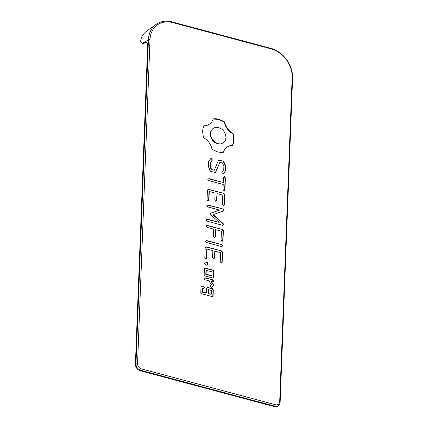 <?xml version="1.0" encoding="UTF-8"?>
<svg xmlns="http://www.w3.org/2000/svg" width="428" height="428" viewBox="0 0 428 428"><rect width="100%" height="100%" fill="white"/><g stroke="black" fill="none" stroke-linecap="round" stroke-linejoin="round"><path stroke-width="0.64" d="M271.143 48.904A25.108 20.052 -125.5 0 1 292.142 77.538L279.693 401.603A4.644 3.708 -125.5 0 1 275.482 404.733L141.449 368.893A4.644 3.708 -125.5 0 1 137.565 363.602L150.014 39.531A25.108 20.052 -125.5 0 1 172.762 22.598L271.143 48.904L270.614 48.257L172.233 21.951A26.269 20.977 54.5 0 0 156.049 24.412A26.269 20.977 54.5 0 0 148.436 39.67L135.986 363.736A5.805 4.638 54.5 0 0 140.839 370.354L274.872 406.193A5.805 4.638 54.5 0 0 278.451 405.648A5.805 4.638 54.5 0 0 280.137 402.277L292.586 78.212A26.269 20.977 54.5 0 0 270.614 48.257M230.066 131.524L233.153 133.686L233.806 136.666L233.597 142.567L232.709 145.311L229.515 145.793L226.792 147.189L224.668 149.404L223.272 152.336L220.484 152.4L217.649 151.913L212.106 149.351L210.967 145.739L209.051 142.444L206.489 139.635L203.402 137.474L202.594 131.385L202.968 128.512L203.846 125.848L207.034 125.367L209.763 123.97L211.887 121.755L213.283 118.824L216.065 118.759L218.906 119.246L224.443 121.809L225.588 125.42L227.503 128.71L230.066 131.524L229.783 131.728L227.22 128.914L225.305 125.623L224.16 122.012L218.617 119.449L213.187 119.021M206.269 219.928L207.312 219.195L219.179 222.367L210.833 214.797L210.394 213.802L210.934 213.064L219.612 210.078L207.783 206.917L206.82 205.649L207.858 204.91L223.234 209.025L224.138 210.309L223.625 211.025L213.246 214.572L223.17 223.577L223.609 224.545L222.624 225.331L207.232 221.201L206.269 219.928L207.312 219.195M223.202 184.463L208.794 180.611L207.831 179.343L208.869 178.61L223.277 182.462L223.47 177.449L224.47 176.705L225.396 177.962L224.935 189.92L223.935 190.706L223.009 189.401L223.202 184.463M214.294 170.248L218.58 159.928L223.619 161.276L225.85 166.16L225.674 170.665L223.459 173.827L222.137 173.827L221.832 172.377L223.753 169.638L223.887 166.15L222.474 163.004L219.864 162.303L215.568 172.612L210.464 171.248L208.324 166.492L208.5 161.838L210.667 158.718L211.999 158.702L212.293 160.163L210.373 162.924L210.239 166.401L211.651 169.541L214.294 170.248L211.368 169.745L209.955 166.599L210.089 163.127L212.01 160.366L211.716 158.906L210.528 158.916M214.54 258.111L213.535 258.897L212.614 257.592L212.882 250.621L207.066 249.064L206.719 258.041L205.734 258.833L204.825 257.538L205.21 247.539L206.178 246.806L221.618 250.931L222.544 252.162L222.159 262.171L221.158 262.958L220.238 261.658L220.581 252.681L214.808 251.134L214.257 258.314L214.808 251.134M215.091 193.071L209.276 191.514L208.934 200.491L207.944 201.283L207.034 199.983L207.419 189.989L208.393 189.251L223.833 193.381L224.754 194.612L224.374 204.616L223.368 205.408L222.448 204.103L222.79 195.125L217.017 193.584L216.75 200.555L215.749 201.342L214.824 200.042L215.091 193.071M206.997 227.343L206.034 226.07L207.077 225.337L222.448 229.445L223.368 230.676L222.988 240.686L221.982 241.472L221.062 240.172L221.404 231.195L215.621 229.643L215.364 236.625L214.364 237.412L213.444 236.112L213.695 229.13L206.997 227.343M206.414 242.499L205.451 241.232L206.494 240.499L221.822 244.597L222.785 245.865L221.747 246.603L206.414 242.499M202.883 288.156L202.733 292.03L206.489 293.03L206.676 288.14L207.644 287.407L212.422 288.681L213.315 289.916L213.091 295.828L212.122 296.561L201.695 293.774L200.802 292.538L201.026 286.632L201.995 285.893L203.717 286.353L204.611 287.605L203.642 288.36L202.599 288.36L202.449 292.233L202.733 292.03M212.684 281.827L211.389 281.48L213.519 284.695L213.465 286.075L211.272 287.386L210.073 285.572L211.416 284.716L208.811 280.795L204.916 279.752L204.022 278.5L204.991 277.745L212.764 279.826L213.658 281.078L212.684 281.827M214.032 271.379L213.802 277.291L212.834 278.023L205.06 275.948L204.167 274.712L204.391 268.8L205.365 268.067L213.133 270.148L214.032 271.379L213.743 271.582L212.85 270.346L205.092 268.276M207.387 262.685L207.848 263.985L207.302 265.012L206.162 265.237L205.066 264.413L204.611 263.118L205.156 262.091L206.291 261.866L207.387 262.685L207.104 262.888L206.007 262.07L205.071 262.252M233.153 133.686L232.869 133.889L229.783 131.728M233.806 136.666L233.522 136.869L232.869 133.889M233.961 139.656L233.677 139.86L233.522 136.869M233.597 142.567L233.314 142.77L233.677 139.86M232.479 145.343L233.314 142.77M226.792 147.189L224.668 149.404M223.084 152.336L224.379 149.607M207.034 125.367L203.792 126.019M209.763 123.97L206.751 125.57M216.065 118.759L215.782 118.963M218.906 119.246L218.617 119.449M221.72 120.273L221.436 120.477M224.443 121.809L224.16 122.012M225.588 125.42L225.305 125.623M227.503 128.71L227.22 128.914M219.179 222.367L207.029 219.398M219.612 210.078L210.833 213.203M207.858 204.91L206.82 205.649M223.234 209.025L207.575 205.114M224.138 210.309L223.855 210.512L222.945 209.222M223.437 211.09L223.855 210.512M213.246 214.572L212.957 214.776L222.886 223.78L223.17 223.577M223.609 224.545L223.325 224.748L222.886 223.78M222.597 225.326L223.325 224.748M208.869 178.61L207.831 179.343M223.277 182.462L208.586 178.813M225.396 177.962L225.112 178.166L224.192 176.914M224.935 189.92L224.652 190.123L225.112 178.166M223.924 190.695L224.652 190.123M223.619 161.276L218.473 160.179M225.85 166.16L225.567 166.364L223.33 161.479M225.674 170.665L225.39 170.868L225.567 166.364M223.32 173.827L225.39 170.868M219.864 162.303L215.386 172.564M211.999 158.702L211.716 158.906M212.293 160.163L212.01 160.366M210.373 162.924L210.089 163.127M210.239 166.401L209.955 166.599M211.651 169.541L211.368 169.745M213.529 258.881L214.257 258.314M207.066 249.064L206.783 249.267L206.435 258.245L206.719 258.041M205.724 258.817L206.435 258.245M221.618 250.931L205.905 247.01M222.544 252.162L222.26 252.365L221.335 251.134M222.159 262.171L221.875 262.375L222.26 252.365M221.148 262.947L221.875 262.375M209.276 191.514L208.992 191.717L208.65 200.695L208.934 200.491M207.933 201.267L208.65 200.695M223.833 193.381L208.12 189.46M224.754 194.612L224.47 194.815L223.544 193.584M224.374 204.616L224.085 204.819L224.47 194.815M223.357 205.392L224.085 204.819M217.017 193.584L216.466 200.759L216.75 200.555M215.739 201.331L216.466 200.759M207.077 225.337L206.034 226.07M222.448 229.445L206.794 225.54M223.368 230.676L223.084 230.879L222.159 229.649M222.988 240.686L222.699 240.889L223.084 230.879M221.977 241.462L222.699 240.889M215.621 229.643L215.338 229.847L215.081 236.828L215.364 236.625M214.353 237.401L215.081 236.828M206.494 240.499L205.451 241.232M221.822 244.597L206.21 240.702M222.501 246.068L221.538 244.8M206.489 293.03L202.449 292.233M212.422 288.681L207.371 287.611M213.315 289.916L213.032 290.12L212.138 288.884M213.091 295.828L212.807 296.032L213.032 290.12M212.106 296.561L212.807 296.032M203.717 286.353L201.722 286.102M204.611 287.605L204.327 287.809L203.434 286.557M203.626 288.354L204.327 287.809M211.389 281.48L211.106 281.683L213.235 284.898L213.519 284.695M213.181 286.241L213.235 284.898M211.416 284.716L210.084 285.588M212.764 279.826L204.723 277.954M213.658 281.078L213.374 281.282L212.481 280.03M212.668 281.822L213.374 281.282M213.802 277.291L213.519 277.494L213.743 271.582M212.823 278.023L213.519 277.494M213.133 270.148L212.85 270.346M207.848 263.985L207.564 264.183L207.104 262.888M207.104 265.05L207.564 264.183M206.291 261.866L206.007 262.07M137.565 363.602L135.414 364.142L147.649 45.759A6.26 2.707 -75 0 0 146.199 41.896A6.26 2.707 -75 0 0 144.798 42.265L142.026 43.255L140.603 41.339L141.417 37.541A26.269 20.977 -125.5 0 1 146.954 30.912L156.049 24.412M135.414 364.142A5.805 4.638 54.5 0 0 140.272 370.76L274.305 406.6A5.805 4.638 54.5 0 0 277.884 406.054L278.451 405.648M220.72 144.022L217.681 143.851L214.69 142.412L212.299 140.02L210.737 137.014L210.25 133.713L210.977 130.733L213.021 128.411L211.261 130.529L210.533 133.509L211.02 136.81L212.582 139.817L214.974 142.208L217.964 143.648L220.72 144.022L223.534 142.749L225.294 140.63L226.021 137.65L225.535 134.349L223.972 131.337L221.576 128.951L218.585 127.512L215.546 127.341L213.021 128.411M211.234 294.298L208.126 293.747L208.559 289.676L208.409 293.544L211.234 294.298L211.384 290.43L208.559 289.676M211.662 275.969L205.815 274.401L205.964 270.533L206.248 270.33L206.098 274.198L211.946 275.766L211.662 275.969M146.751 42.217L143.177 43.565M217.964 143.648L217.681 143.851M214.974 142.208L214.69 142.412M212.582 139.817L212.299 140.02M211.02 136.81L210.737 137.014M210.533 133.509L210.25 133.713M211.261 130.529L210.977 130.733M221.003 143.819L223.534 142.749M208.409 293.544L208.126 293.747M206.098 274.198L205.815 274.401M211.946 275.766L212.095 271.892L206.248 270.33M292.142 77.538L292.586 78.212M172.762 22.598L172.233 21.951M279.693 401.603L280.137 402.277M150.014 39.531L148.436 39.67L144.798 42.265L145.991 42.586M140.272 370.76L141.449 368.893M275.482 404.733L274.305 406.6M145.434 42.982L144.241 42.666M143.22 43.576L142.026 43.26"/></g></svg>
